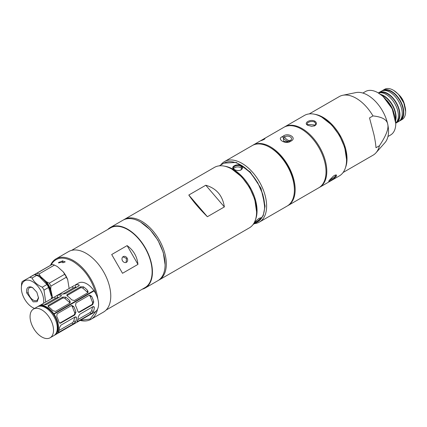 <?xml version="1.0" encoding="UTF-8"?>
<svg xmlns="http://www.w3.org/2000/svg" width="427" height="427" viewBox="0 0 427 427"><rect width="100%" height="100%" fill="white"/><g stroke="black" fill="none" stroke-linecap="round" stroke-linejoin="round"><path stroke-width="0.64" d="M65.203 261.863L62.945 262.696L62.694 261.948A30.007 17.326 -120 0 0 58.878 262.92L58.712 262.418M62.374 261.537A30.552 17.64 -120 0 0 58.552 262.493L58.723 263.011A30.007 17.326 60 0 1 62.539 262.034L62.79 262.781L65.251 261.879L62.128 260.79L62.374 261.537L62.337 260.865M233.478 168.67L234.514 167.752C236.574 166.701 238.629 166.658 240.689 167.619L241.831 168.911M307.547 125.02L308.283 124.47L315.377 125.036M122.859 256.846L126.536 258.463L126.098 262.456M71.592 250.371L110.502 227.906A34.48 19.909 60 0 1 137.072 237.145A34.48 19.909 60 0 1 152.124 271.844A34.48 19.909 60 0 1 144.983 287.627L106.072 310.093M122.522 273.291L137.953 264.382C137.136 256.515 133.528 250.259 127.123 245.616L111.693 254.529L122.522 273.291L111.693 254.529M140.632 222.088L150.133 229.705L157.99 240.3L163.242 252.41L165.089 264.713A34.918 20.16 60 0 1 157.857 280.699L145.201 288.006A34.918 20.16 -120 0 0 150.555 260.027A34.918 20.16 -120 0 0 127.742 229.256A34.918 20.16 -120 0 0 110.289 227.527A34.918 20.16 -120 0 0 107.753 229.496M29.986 277.096A16.915 9.762 60 0 1 30.007 277.07L50.898 265.103C55.473 257.289 62.828 256.061 72.964 261.42C84.37 268.732 92.077 279.728 96.086 294.395A16.584 9.575 60 0 1 96.086 311.091A16.584 9.575 60 0 1 95.146 311.774L90.583 314.4M56.476 332.505A15.794 9.122 60 0 0 53.615 314.389L94.073 290.91A16.584 9.575 60 0 1 96.086 294.395M92.456 291.844L93.828 290.552L54.048 313.642A15.794 9.122 60 0 1 54.234 313.914M74.079 285.636L58.889 294.454A16.584 9.575 60 0 1 62.646 294.091L65.502 293.616L78.685 286.005L79.246 285.167L78.696 284.825A16.584 9.575 -120 0 0 74.938 285.188L78.563 283.048A16.584 9.575 60 0 1 93.828 290.552M96.086 311.091L90.145 319.033L80.335 320.298M69.153 288.508L67.69 279.658A16.915 9.762 60 0 0 63.244 271.85L57.442 266.624A16.915 9.762 60 0 0 57.229 266.496L54.464 265.082L39.033 273.99L40.469 276.424L46.271 281.649L49.249 283.186A18.003 10.392 60 0 1 50.92 286.122L50.717 289.458L52.676 298.019M50.898 265.103L52.153 264.43A18.003 10.392 60 0 1 54.464 265.082M127.123 245.616L137.953 264.382M122.506 260.79A3.272 2.674 60 0 0 126.461 262.29A3.272 2.674 60 0 0 127.139 258.116A3.272 2.674 60 0 0 123.184 256.616A3.272 2.674 60 0 0 122.506 260.79M142.234 289.218A34.918 20.16 -120 0 0 145.201 288.006M50.493 265.327A34.918 20.16 60 0 1 55.969 258.89L68.624 251.583A34.918 20.16 60 0 1 86.083 253.312A34.918 20.16 60 0 1 108.89 284.078A34.918 20.16 60 0 1 103.537 312.057L90.887 319.364A34.918 20.16 60 0 1 80.105 320.426M110.289 227.527L122.939 220.225A34.918 20.16 60 0 1 140.398 221.955A34.918 20.16 60 0 1 165.089 264.713M55.969 258.89A34.918 20.16 60 0 1 73.428 260.619A34.918 20.16 60 0 1 97.852 299.065M97.548 309.143A34.918 20.16 60 0 1 90.887 319.364M32.457 309.837A16.584 9.575 60 0 1 33.503 309.063A16.584 9.575 60 0 1 50.087 318.638A16.584 9.575 60 0 1 50.087 337.789A16.584 9.575 60 0 1 34.08 329.174A16.584 9.575 60 0 1 32.457 309.837M33.503 309.063L37.266 306.89A16.584 9.575 60 0 1 53.855 316.466A16.584 9.575 60 0 1 53.855 335.611L50.087 337.789M77.757 319.658L89.883 312.655A2.028 0.833 131.4 0 0 91.682 310.44L92.622 306.853M58.942 330.519L72.046 322.956A2.028 0.833 131.4 0 0 73.844 320.736L74.784 317.154M79.497 312.238L78.515 312.329L91.677 304.723A2.028 1.601 84.5 0 0 92.392 302.049L90.198 296.445A2.028 1.601 84.5 0 0 89.131 295.324L75.958 302.93L75.542 305.572A16.584 9.575 60 0 1 77.682 311.187L78.995 312.404L79.497 312.238L92.68 304.627L93.726 301.921A16.584 9.575 -120 0 0 91.591 296.311L89.691 295.148L89.142 295.319M60.687 323.095L74.842 314.923L75.889 312.217A16.584 9.575 -120 0 0 73.754 306.607L71.853 305.444L71.298 305.62L57.143 313.792L56.732 316.434A16.584 9.575 60 0 1 58.867 322.043L60.186 323.266L60.687 323.095L59.7 323.191L73.839 315.019A2.028 1.601 84.5 0 0 74.549 312.345L72.36 306.741A2.028 1.601 84.5 0 0 71.293 305.625M41.27 306.17A15.794 9.122 60 0 1 53.37 314.032M90.305 314.523L72.745 324.696M72.467 324.819L55.024 334.939A16.584 9.575 -120 0 0 53.957 314.075M77.164 321.051L77.879 321.301L91.058 313.69L93.209 311.785A16.584 9.575 -120 0 0 94.319 307.568L94.025 306.698L92.899 306.693L79.716 314.304L78.269 316.834A16.584 9.575 60 0 1 77.164 321.051L77.052 321.568M58.35 331.912L59.065 332.163L73.22 323.992L75.371 322.086A16.584 9.575 -120 0 0 76.481 317.864L76.182 316.994L75.061 316.994L60.906 325.166L59.46 327.696A16.584 9.575 60 0 1 58.35 331.912L58.243 332.425M69.911 303.069A2.028 1.43 14.7 0 0 69.42 302.369L65.208 298.66A2.028 1.43 14.7 0 0 62.39 298.265L48.235 306.437A2.028 1.43 14.7 0 0 48.123 306.511M87.748 292.767A2.028 1.43 14.7 0 0 87.257 292.068L83.051 288.358A2.028 1.43 14.7 0 0 80.233 287.969L67.05 295.575A2.028 1.43 14.7 0 0 66.938 295.649M58.899 297.427L57.896 297.523A2.028 0.422 -21.4 0 0 55.222 298.473L43.965 304.974M76.743 287.131L75.734 287.227A2.028 0.422 -21.4 0 0 73.065 288.172L62.774 294.112M53.711 313.717A16.584 9.575 -120 0 0 38.441 306.212A16.584 9.575 -120 0 0 37.875 306.586M54.421 335.238A16.584 9.575 -120 0 0 55.024 334.939M65.614 297.128L62.7 297.085L48.545 305.257L47.995 305.887L48.593 306.954A16.584 9.575 60 0 1 52.799 310.664L55.526 311.411L69.681 303.239L70.274 302.449L69.82 300.832A16.584 9.575 -120 0 0 65.614 297.128L65.208 298.66M83.452 286.827L80.543 286.789L67.359 294.395L66.804 295.025L67.402 296.092A16.584 9.575 60 0 1 71.613 299.802L74.335 300.549L87.519 292.938L88.117 292.153L87.658 290.536A16.584 9.575 -120 0 0 83.452 286.827L83.051 288.358M57.101 295.489L40.079 305.316A16.584 9.575 60 0 1 43.837 304.953L46.692 304.478L60.847 296.306L61.408 295.463L60.858 295.126A16.584 9.575 -120 0 0 57.101 295.489L57.896 297.523M39.722 305.47L38.441 306.212M40.49 305.161L40.079 305.316M58.531 294.614L56.236 295.938M59.3 294.299L58.889 294.454M123.568 219.889A34.918 20.16 60 0 1 124.172 219.51A34.918 20.16 60 0 1 156.149 235.069A34.918 20.16 60 0 1 163.626 275.404A34.918 20.16 60 0 1 159.09 279.989A34.918 20.16 60 0 1 158.46 280.325M159.09 279.989L249.357 227.869A34.918 20.16 -120 0 0 253.894 223.284A34.918 20.16 -120 0 0 256.59 211.888A34.918 20.16 -120 0 0 231.904 169.124A34.918 20.16 -120 0 0 214.445 167.395L124.172 219.51M256.59 211.888L254.77 199.377L249.581 187.421L241.826 176.954L231.904 169.124M188.798 195.038C193.319 201.688 199.521 208.915 207.389 216.724L224.362 206.924C222.622 195.577 216.425 188.344 205.771 185.238L188.798 195.038L207.389 216.724M224.362 206.924L205.771 185.238M387.956 136.512L390.577 135.001A25.097 14.491 -120 0 0 395.776 123.51A25.097 14.491 -120 0 0 382.645 96.144A25.097 14.491 -120 0 0 378.028 92.776A25.097 14.491 -120 0 0 365.48 91.533L362.859 93.049M395.776 123.51L392.21 108.778L382.987 96.326L378.028 92.776M309.281 113.902L339.262 96.593A33.824 19.53 60 0 1 342.774 95.274L356.017 92.574A29.458 17.011 60 0 1 387.716 124.182A29.458 17.011 60 0 1 384.946 142.677L375.984 152.797A33.824 19.53 60 0 1 373.086 155.177L343.105 172.487M342.774 95.274A33.824 19.53 60 0 1 372.968 115.92C382.053 116.859 386.969 119.613 387.716 124.182C388.896 128.506 386.136 135.69 379.432 145.746A33.824 19.53 60 0 1 375.984 152.797M372.968 115.92L369.52 117.911L373.935 134.585C375.077 139.88 375.76 144.262 375.984 147.737L379.432 145.746M314.667 114.271A33.824 19.53 60 0 1 346.089 150.662A33.824 19.53 60 0 1 345.48 167.635M224.02 163.13L236.254 162.425L250.163 171.9L260.998 188.323L265.076 206.097L263.192 215.752L257.839 221.709M240.695 164.934L250.131 172.444L257.743 182.708L262.829 194.429L264.612 206.358A33.824 19.53 -120 0 0 240.695 164.934A33.824 19.53 -120 0 0 223.785 163.263L219.318 165.841M220.69 165.052A34.918 20.16 60 0 1 224.474 161.603L252.25 145.57A34.918 20.16 60 0 1 279.157 154.921A34.918 20.16 60 0 1 294.395 190.058A34.918 20.16 60 0 1 287.163 206.044L259.386 222.077A34.918 20.16 60 0 1 254.513 223.636M224.474 161.603A34.918 20.16 60 0 1 251.38 170.96A34.918 20.16 60 0 1 266.619 206.097A34.918 20.16 60 0 1 259.386 222.077M284.27 127.091A34.918 20.16 60 0 1 284.654 126.862L304.403 115.455A34.918 20.16 60 0 1 321.862 117.185L331.79 125.02L339.545 135.487L344.728 147.438L346.548 159.495M321.862 117.185A34.918 20.16 60 0 1 346.553 159.949A34.918 20.16 60 0 1 339.321 175.935L319.567 187.336A34.918 20.16 60 0 1 319.177 187.549M284.654 126.862A34.918 20.16 60 0 1 311.561 136.213A34.918 20.16 60 0 1 326.799 171.35A34.918 20.16 60 0 1 319.567 187.336M307.819 125.292C302.935 123.061 310.472 118.706 314.918 121.193L316.033 122.197L316.434 123.424L316.071 124.652L314.987 125.639L311.71 126.339L307.819 125.292M329.201 180.402L333.562 175.983L335.248 175.049L336.54 175.011L336.214 176.42L333.866 178.577L329.356 181.342L328.715 181.368L329.201 180.402M335.59 174.942L335.569 175.86L334.181 177.349L329.137 180.493M308.07 125.426L307.024 124.14L307.702 122.698L309.986 121.631L312.884 121.465L314.453 121.994L315.606 123.254L315.532 124.775L314.203 125.997M234.258 169.519C229.609 167.229 236.814 163.066 241.047 165.601L242.258 166.872L242.413 168.334L241.682 169.508L240.22 170.325L237.978 170.592L235.699 170.176L234.017 169.3L233.275 167.934L233.606 167.085L235.357 165.916L237.642 165.452L239.931 165.751L241.575 166.888L242.002 168.126L241.671 169.209L240.155 170.341M254.449 222.259L258.847 218.416L260.828 217.845L261.036 218.352L260.646 219.056L260.075 218.896L260.267 217.829M253.499 223.913L257.983 221.341L260.646 219.056M253.985 223.134L257.919 220.764L260.075 218.896M253.142 224.426L257.609 221.848A33.824 19.53 -120 0 0 261.03 218.832A33.824 19.53 -120 0 0 264.612 206.358M255.517 219.574A33.824 19.53 -120 0 0 250.046 187.154A33.824 19.53 -120 0 0 224.709 166.21M43.976 290.13A18.003 10.392 -120 0 0 42.305 287.2L42.257 287.174C37.325 285.012 33.936 281.953 32.089 278.004L36.722 275.33L40.25 277.187A15.82 9.132 -120 0 1 47.456 284.382A15.82 9.132 -120 0 1 51.437 296.562L48.603 287.462L43.976 290.13L45.732 302.028M51.437 297.443L51.405 298.756M42.305 287.2L46.933 284.526L39.423 276.707M22.199 281.537L34.406 274.678L22.199 281.537A18.003 10.392 -120 0 0 21.553 283.822L21.35 288.102A15.82 9.132 -120 0 0 21.702 291.513A15.82 9.132 -120 0 0 32.537 307.477A15.82 9.132 -120 0 0 34.582 308.438M34.416 308.534L32.537 307.477M31.043 286.965L32.537 287.611L36.839 292.185L38.553 298.035L37.128 301.708L33.221 301.857L26.709 292.922C26.148 288.406 27.59 286.421 31.043 286.965L32.938 287.857M38.542 297.566L37.021 300.539L34.614 300.736C31.449 299.471 29.319 296.792 28.225 292.687A7.419 4.286 60 0 1 29.596 287.691A7.419 4.286 60 0 1 32.009 287.494M43.533 303.303A15.82 9.132 -120 0 0 39.743 288.839A15.82 9.132 -120 0 0 27.819 280.123A15.82 9.132 -120 0 0 21.35 288.102M48.603 287.462A18.003 10.392 -120 0 0 46.933 284.526M36.722 275.33A18.003 10.392 -120 0 0 34.406 274.678M32.089 278.004A18.003 10.392 -120 0 0 29.778 277.353M52.211 297.064A16.915 9.762 60 0 1 52.153 298.324M46.271 281.649A16.915 9.762 60 0 1 50.717 289.458M30.007 277.07L36.722 273.344A18.003 10.392 60 0 1 39.033 273.99M34.432 274.684A16.915 9.762 60 0 1 40.469 276.424M67.69 279.658L66.35 277.214A18.003 10.392 60 0 0 64.68 274.278L63.244 271.85M66.35 277.214L50.92 286.122M64.68 274.278L49.249 283.186M52.153 264.43L36.722 273.344M134.484 293.456L134.227 294.059L128.607 297.08M398.546 94.372L404.502 104.156L404.647 104.951M399.042 94.933A11.673 6.741 60 0 1 404.412 104.231M393.657 112.178A17.459 10.077 -120 0 0 387.065 100.575A17.459 10.077 -120 0 0 386.782 100.276M395.776 123.141A17.459 10.077 -120 0 0 396.325 122.864A17.459 10.077 -120 0 0 392.466 97.457A17.459 10.077 -120 0 0 378.866 92.622A17.459 10.077 -120 0 0 378.349 92.963M396.325 122.864L398.642 121.524A17.459 10.077 -120 0 0 394.783 96.123A17.459 10.077 -120 0 0 381.183 91.287L378.866 92.622M395.653 120.569A17.459 10.077 -120 0 0 388.607 99.683A17.459 10.077 -120 0 0 380.516 94.351M395.776 123.029A17.459 10.077 -120 0 0 390.924 98.349A17.459 10.077 -120 0 0 378.445 93.017M400.622 119.672A16.915 9.762 -120 0 0 396.171 95.552A16.915 9.762 -120 0 0 383.777 90.497M399.378 121.022A17.459 10.077 -120 0 0 400.184 120.633A17.459 10.077 -120 0 0 396.325 95.232A17.459 10.077 -120 0 0 382.725 90.396A17.459 10.077 -120 0 0 381.989 90.903M396.768 121.898A16.915 9.762 -120 0 0 392.317 97.778A16.915 9.762 -120 0 0 379.923 92.723M395.498 119.266A16.915 9.762 -120 0 0 388.458 100.003A16.915 9.762 -120 0 0 381.567 95.136M400.184 120.633L402.037 119.565A17.459 10.077 -120 0 0 405.65 111.575A17.459 10.077 -120 0 0 398.177 94.159A17.459 10.077 -120 0 0 393.299 90.188A17.459 10.077 -120 0 0 384.578 89.328L382.725 90.396M405.65 111.575L403.691 102.368L398.455 94.282L393.774 90.465M287.547 205.814A34.918 20.16 -120 0 0 287.937 205.6A34.918 20.16 -120 0 0 287.937 165.281A34.918 20.16 -120 0 0 253.019 145.121A34.918 20.16 -120 0 0 252.64 145.351M294.39 189.609A33.824 19.53 -120 0 0 270.094 147.523M287.937 205.6L318.798 187.779A34.918 20.16 -120 0 0 318.798 147.464A34.918 20.16 -120 0 0 283.88 127.305L253.019 145.121M287.248 141.785L288.908 141.225A2.183 1.26 60 0 1 290.093 141.625C285.359 144.523 276.525 139.069 282.172 136.731L283.416 136.016A2.183 1.26 60 0 1 284.585 137.072C288.172 134.345 294.384 138.183 290.152 140.51A6.549 3.779 60 0 1 284.585 137.072L283.341 137.788L283.8 141.385L287.243 141.785L283.8 141.385M290.093 141.625L291.337 140.905C297.011 137.798 288.177 132.343 283.416 136.016M261.447 140.558C260.94 140.542 261.97 139.944 264.532 138.775C265.103 138.924 264.078 139.522 261.447 140.558L261.041 140.643M264.532 138.775L264.964 138.732M77.879 321.301L77.298 320.789M91.058 313.69L89.883 312.655M93.209 311.785L91.682 310.44M94.319 307.568L93.182 306.565M59.065 332.163L58.488 331.651M73.22 323.992L72.046 322.956M75.371 322.086L73.844 320.736M76.481 317.864L75.344 316.866M92.68 304.627L91.677 304.723M93.726 301.921L92.392 302.049M91.591 296.311L90.198 296.445M74.842 314.923L73.839 315.019M75.889 312.217L74.549 312.345M73.754 306.607L72.36 306.741M48.545 305.257L48.235 306.437M62.7 297.085L62.39 298.265M69.82 300.832L69.42 302.369M67.359 294.395L67.05 295.575M80.543 286.789L80.233 287.969M87.658 290.536L87.257 292.068M54.613 296.904L55.222 298.473M60.858 295.126L61.21 296.034M72.451 286.602L73.065 288.172M78.696 284.825L79.048 285.732M74.938 285.188L75.734 287.227M314.453 121.994L314.918 121.193M336.3 176.303L335.435 176.068M241.047 165.601L240.732 166.13M26.709 292.922L28.225 292.687M134.478 293.477L134.227 294.059M291.337 140.905A2.183 1.26 60 0 0 290.152 140.51L288.908 141.225A6.549 3.779 60 0 1 283.341 137.788A2.183 1.26 60 0 0 282.172 136.731M140.398 221.955L140.862 222.221M346.553 159.949L346.553 159.057M314.443 125.901L313.989 126.088M240.31 170.293L240.017 170.394M393.763 90.455L393.299 90.188"/></g></svg>

